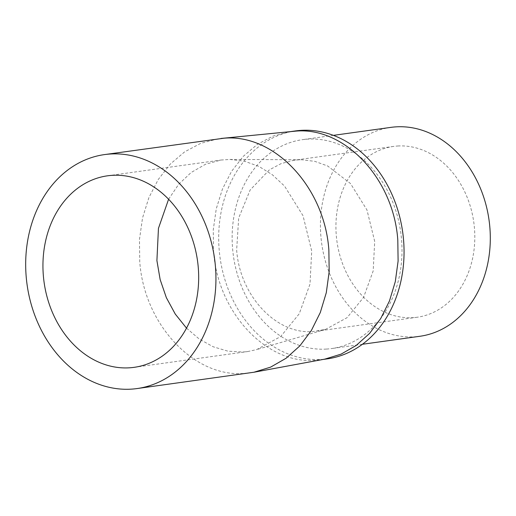 <?xml version="1.0" encoding="UTF-8"?>
<svg xmlns="http://www.w3.org/2000/svg" width="516" height="516" viewBox="0 0 516 516"><rect width="100%" height="100%" fill="white"/><g stroke="black" fill="none" stroke-linecap="round" stroke-linejoin="round"><path stroke-width="0.39" stroke-dasharray="2.58 1.94" d="M218.042 138.81L200.75 143.332L184.651 151.846L170.306 164.049L158.244 179.51L148.872 197.673L142.539 217.907L139.462 239.482L139.752 261.638C144.054 324.538 194.416 378.105 244.797 373.365L250.57 372.784M292.733 131.367L289.831 131.709L272.977 136.114L257.291 144.409L243.32 156.296L231.561 171.357L222.435 189.062L216.269 208.774L213.269 229.794L213.553 251.382C217.746 312.664 266.811 364.851 315.895 360.233L324.777 359.136M168.597 199.234L178.652 184.341L191.107 172.525L205.426 164.307L220.996 160.037L229.839 159.444L244.584 161.237L258.955 166.423L272.442 174.814L284.561 186.108L303.021 215.714L311.703 251.015L310 284.097L299.235 313.786L280.698 336.535L256.607 349.622L247.622 351.557L242.894 352.035L227.904 351.164L213.153 346.765L199.182 338.993L186.515 328.137M374.7 241.424L366.953 209.941L350.493 183.541L327.654 165.984L314.837 161.36L301.692 159.76L298.016 159.863L293.804 160.289L281.175 163.591L269.423 169.803L250.144 189.998L238.682 218.029L236.65 249.95C239.792 295.868 276.557 334.974 313.335 331.511L325.564 329.363L347.042 317.688L363.574 297.403L373.178 270.926L374.7 241.424M295.526 130.916A115.074 92.203 -97.9 0 0 219.248 250.589A115.074 92.203 -97.9 0 0 321.597 359.439A115.074 92.203 -97.9 0 0 327.215 358.872M397.713 146.009A86.224 69.086 82.1 0 1 474.127 224.937A86.224 69.086 82.1 0 1 417.244 317.23A86.224 69.086 82.1 0 1 413.032 317.65A86.224 69.086 82.1 0 1 336.613 238.721A86.224 69.086 82.1 0 1 393.502 146.428A86.224 69.086 82.1 0 1 397.713 146.009M326.441 349.074A105.457 84.495 82.1 0 1 232.651 249.318A105.457 84.495 82.1 0 1 302.55 139.649A105.457 84.495 82.1 0 1 307.704 139.133A105.457 84.495 82.1 0 1 401.493 238.889A105.457 84.495 82.1 0 1 331.595 348.558A105.457 84.495 82.1 0 1 326.441 349.074M390.851 127.375A105.457 84.495 -97.9 0 0 321.275 240.256A105.457 84.495 -97.9 0 0 414.741 336.8A105.457 84.495 -97.9 0 0 419.889 336.277M229.839 159.444L301.692 159.76M107.496 175.814L220.996 160.037M291.276 131.509L289.831 131.709M417.244 317.23L317.546 331.085M333.401 135.36L302.55 139.649M362.445 344.269L331.595 348.558M393.502 146.428L293.804 160.289M323.145 359.439L321.52 359.665M134.121 367.34L247.622 351.557M325.564 329.363L256.607 349.622"/><path stroke-width="0.77" d="M137.069 388.561L253.917 372.242L270.636 367.121L286.128 358.227L299.867 345.875L311.38 330.466L320.294 312.535L326.293 292.688L329.182 271.59L328.86 249.957C324.558 187.056 274.196 133.489 223.815 138.23L104.548 154.587A118.112 94.634 82.1 0 1 110.314 154.013A118.112 94.634 82.1 0 1 214.998 262.134A118.112 94.634 82.1 0 1 137.069 388.561A118.112 94.634 82.1 0 1 131.303 389.141A118.112 94.634 82.1 0 1 26.619 281.014A118.112 94.634 82.1 0 1 104.548 154.587M253.917 372.242L324.777 359.136L341.07 354.144L356.163 345.488L369.546 333.446L380.769 318.437L389.451 300.97L395.295 281.633L398.107 261.07L397.797 239.998C393.605 178.71 344.533 126.53 295.449 131.148L221.029 138.456M186.515 328.137L175.259 314.057L166.352 297.661L160.154 279.595L156.909 260.58L158.451 228.349L168.597 199.234M112.217 175.343A96.686 77.465 -97.9 0 0 107.496 175.814A96.686 77.465 -97.9 0 0 43.712 279.304A96.686 77.465 -97.9 0 0 129.4 367.811A96.686 77.465 -97.9 0 0 134.121 367.34A96.686 77.465 -97.9 0 0 197.905 263.85A96.686 77.465 -97.9 0 0 112.217 175.343M323.145 359.439L327.215 358.872A115.074 92.203 -97.9 0 0 403.493 239.205A115.074 92.203 -97.9 0 0 301.15 130.355A115.074 92.203 -97.9 0 0 295.526 130.916L291.276 131.509M362.445 344.269L419.889 336.277A105.457 84.495 -97.9 0 0 489.465 223.402A105.457 84.495 -97.9 0 0 396.004 126.859A105.457 84.495 -97.9 0 0 390.851 127.375L333.401 135.36"/></g></svg>
